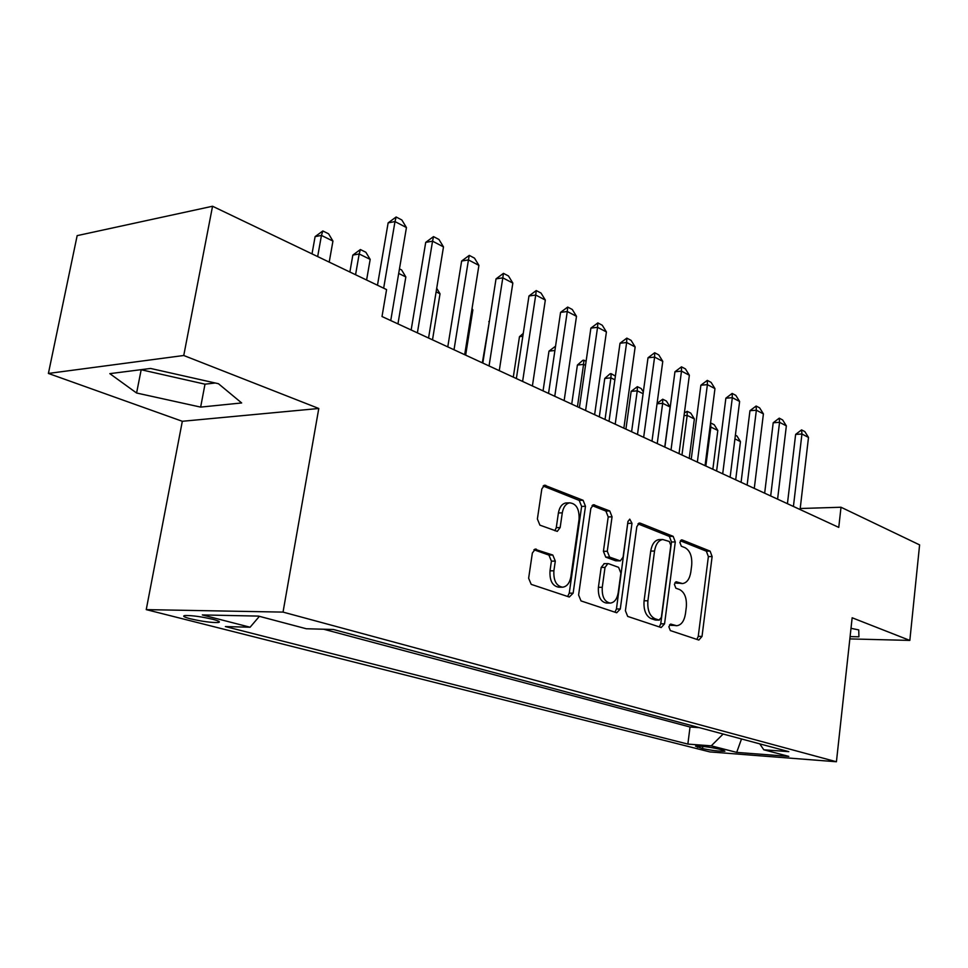<?xml version="1.0" encoding="UTF-8"?>
<svg xmlns="http://www.w3.org/2000/svg" width="968" height="968" viewBox="0 0 968 968"><rect width="100%" height="100%" fill="white"/><g stroke="black" fill="none" stroke-linecap="round" stroke-linejoin="round"><path stroke-width="1.45" d="M668.84 626.744L670.34 630.579L698.835 640.054L702.018 636.436L712.121 556.552L710.101 551.131L682.15 539.938L679.851 542.334L681.327 546.218L685.017 547.682C690.075 550.586 692.301 556.467 691.684 565.324L690.825 572.028C689.639 579.07 686.856 582.918 682.488 583.559L676.221 581.78L674.381 584.321L675.858 588.193L679.584 589.548C684.691 592.319 686.929 598.163 686.312 607.093L685.441 613.869C684.158 621.287 681.206 625.231 676.596 625.727L670.812 624.118L668.84 626.744M157.724 370.054L192.608 377.907M190.43 618.794C201.997 621.456 211.218 622.69 218.09 622.521C220.898 622.085 219.155 621.008 212.851 619.314C201.283 616.64 192.003 615.382 185.009 615.527C182.141 615.999 183.944 617.088 190.43 618.794M536.393 549.195L535.413 549.074L532.364 553.006L528.637 578.247L531.214 584.37L569.305 597.026L573.141 593.178L585.483 506.276L583.087 500.274L544.536 485.21L541.826 488.949L537.385 518.993L539.926 525.164L557.29 531.384L560.157 527.56L562.287 512.846C563.34 507.087 565.76 503.747 569.571 502.84C576.275 503.493 579.445 508.986 579.07 519.332L570.878 576.698C569.692 583.099 566.933 586.596 562.614 587.201C556.322 586.063 553.418 580.606 553.89 570.817L555.305 561.101L552.801 555.039L534.784 549.219M318.787 408.484L183.751 355.498L212.549 206.244L77.162 235.635L48.4 373.442L182.323 421.286L146.241 609.622L283.031 612.103L318.787 408.484L182.323 421.286M849.843 638.904L909.835 640.417L852.155 617.778L836.425 761.755L283.031 612.103M909.835 640.417L919.6 544.887L841.01 507.244L800.197 508.502M212.549 206.244L386.583 289.589L382.009 316.524L838.76 527.391L841.01 507.244M625.413 610.723L627.675 616.41L661.18 627.542L664.556 623.864L675.289 541.935L673.159 536.345L640.308 523.18L639.388 523.059L636.823 526.665L625.413 610.723M616.701 612.768L581.018 600.91L578.598 595.017L590.843 508.406L593.493 504.739L609.731 510.947L612.054 516.827L607.275 551.264L609.598 557.108L620.306 560.883L623.077 557.144L627.93 521.655L629.745 519.126L631.983 523.277L620.282 609.005L616.701 612.768M723.048 750.152L717.978 748.845C708.733 746.921 701.255 746.025 695.508 746.159L702.55 748.579C711.77 750.49 719.212 751.374 724.899 751.241L723.048 750.152M146.241 609.622L709.871 751.918L836.425 761.755M259.388 616.338L250.095 627.228L225.375 626.562L687.861 744.09L711.25 745.844L723.12 734.034M250.095 627.228L202.324 614.934L258.48 616.096L306.299 628.752L333.416 629.49L788.811 751.652L763.776 749.776L788.799 756.395L736.684 752.39L711.25 745.844M323.651 629.224L690.027 727.016L699.271 727.634M183.751 355.498L48.4 373.442M690.027 727.016L687.861 744.09M759.759 743.86L763.776 749.776M741.512 738.971L736.684 752.39M850.098 636.605L858.931 636.811L858.737 629.902L850.993 628.329M109.832 373.648L136.585 393.008L200.642 407.104L241.661 402.954L218.453 383.715L150.597 368.457L109.832 373.648M140.941 369.691L204.998 384.175L215.271 383.001M204.998 384.175L200.642 407.104M141.159 369.861L136.585 393.008M669.553 624.832L676.596 625.727M682.089 583.559L674.974 582.603M696.924 639.412L698.255 636.339L708.37 556.6L706.35 551.179L680.347 540.797M659.341 626.925L660.745 623.791L671.502 541.995L669.372 536.417L637.96 523.87M658.978 620.065L661.35 617.499L670.824 545.395L669.324 541.475L662.729 539.515C658.458 540.326 655.723 544.161 654.537 551.034L647.907 600.801C647.265 610.009 649.601 615.975 654.937 618.697L658.978 620.065L655.917 620.004M659.74 539.563L658.93 539.575C654.658 540.386 651.924 544.222 650.726 551.082L654.537 551.034M655.167 619.992L651.113 618.637C645.789 615.902 643.442 609.949 644.083 600.765L650.726 551.082M592.065 505.55L605.895 511.068L609.731 510.947M620.077 560.883L615.66 560.799L605.75 557.144L603.415 551.324L608.207 516.936L605.895 511.068M614.946 612.187L616.447 608.957L628.002 521.244M602.265 587.31C601.806 596.639 604.48 601.902 610.276 603.088C614.402 602.58 617.039 599.156 618.189 592.815L620.887 573.129L618.6 567.357L608.678 563.739L607.868 563.618L605.024 567.405L602.265 587.31L598.405 587.298C597.946 596.615 600.62 601.866 606.416 603.052L610.276 603.088M604.238 563.654L601.176 567.429L605.024 567.405M598.405 587.298L601.176 567.429M562.154 587.201L558.73 587.189C552.425 586.051 549.521 580.606 550.005 570.83L551.409 561.137L548.916 555.087L533.925 549.764M567.018 502.936L565.699 502.985C561.888 503.892 559.456 507.22 558.403 512.967L562.287 512.846M554.858 530.73L556.273 527.669L558.403 512.967M567.659 596.469L569.257 593.154L581.623 506.409L579.227 500.42L543.133 486.009M735.39 435.201L736.926 435.963L740.46 441.614L734.93 438.891M735.692 479.801L740.46 441.614M793.421 506.458L801.94 434.003L795.635 434.402L801.565 429.889L804.844 431.607L808.498 437.439L800.088 509.531M787.432 503.699L795.635 434.402M808.498 437.439L801.94 434.003L801.565 429.889M712.847 469.262L717.808 430.47L710.863 427.045L705.841 466.031M710.536 423.016L710.863 427.045L710.016 427.106M710.754 423.004L714.227 424.722L717.808 430.47M689.216 458.348L694.371 418.938L687.171 415.393L681.968 455.008M684.388 412.961L687.147 411.315L687.171 415.393L684.037 415.635M687.147 411.315L690.741 413.094L694.371 418.938M664.75 447.059L670.098 406.996L662.656 403.329L657.236 443.586M657.09 403.378L662.705 399.215L662.656 403.329L657.042 403.789M662.705 399.215L666.42 401.054L670.098 406.996M643.091 393.698L637.246 390.818L631.608 431.752M631.148 391.362L637.38 386.668L637.246 390.818L631.148 391.362L625.921 429.126M637.38 386.668L641.24 388.579L643.321 391.967M770.685 495.967L779.555 422.326L773.202 422.762L779.24 418.164L782.64 419.955L786.355 425.872L777.594 499.149M764.659 493.184L773.202 422.762M786.355 425.872L779.555 422.326L779.24 418.164M747.127 485.089L756.359 410.214L749.958 410.698L756.117 406.028L759.638 407.867L763.413 413.893L754.278 488.392M741.077 482.294L749.958 410.698M763.413 413.893L756.359 410.214L756.117 406.028M722.697 473.812L732.328 397.666L725.867 398.187L732.147 393.431L735.801 395.355L739.625 401.478L730.114 477.236M716.61 470.993L725.867 398.187M739.625 401.478L732.328 397.666L732.147 393.431M697.347 462.099L707.39 384.647L700.88 385.216L707.293 380.376L711.081 382.372L714.965 388.604L705.055 465.656M691.225 459.28L700.88 385.216M714.965 388.604L707.39 384.647L707.293 380.376M614.861 379.807L610.905 377.859L605.024 419.483M604.77 378.44L610.094 373.769L611.123 373.672L610.905 377.859L604.77 378.44L599.313 416.845M611.123 373.672L615.394 376.092M671.018 449.951L681.496 371.131L674.95 371.76L681.484 366.836L685.417 368.893L689.361 375.245L679.028 453.641M664.871 447.119L674.95 371.76M689.361 375.245L681.496 371.131L681.484 366.836M585.507 365.359L583.571 364.404L577.436 406.741M577.4 365.045L582.857 360.29L583.885 360.193L583.571 364.404L577.4 365.045L571.725 404.104M583.885 360.193L586.1 361.282M643.659 437.318L654.598 357.095L648.015 357.773L654.683 352.751L658.772 354.905L662.778 361.366L651.984 441.166M637.489 434.475L648.015 357.773M662.778 361.366L654.598 357.095L654.683 352.751M554.906 350.476L548.989 351.13L543.06 390.878M548.989 351.13L555.547 346.193M615.212 424.19L626.647 342.503L620.016 343.241L626.828 338.122L631.075 340.361L635.153 346.943L623.864 428.183M609.017 421.322L620.016 343.241M635.153 346.943L626.647 342.503L626.828 338.122M522.817 336.283L519.477 336.683L513.294 377.133M523.252 333.428L519.477 336.683M585.604 410.517L597.558 327.317L590.891 328.116L597.849 322.913L602.265 325.236L606.416 331.939L594.618 414.679M579.396 407.649L590.891 328.116M606.416 331.939L597.558 327.317L597.849 322.913M489.324 321.582L482.33 362.843M489.397 321.146L488.792 321.654M554.761 396.275L567.284 311.514L560.569 312.374L567.684 307.074L572.282 309.482L576.492 316.318L564.15 400.607M548.541 393.407L560.569 312.374M576.492 316.318L567.284 311.514L567.684 307.074M465.656 355.135L472.856 309.917L471.9 309.457M472.856 309.917L472.033 308.586M522.611 381.428L535.727 295.034L528.976 295.978L536.248 290.557L541.039 293.086L545.323 300.056L532.4 385.954M516.367 378.548L528.976 295.978M545.323 300.056L535.727 295.034L536.248 290.557M432.502 339.841L440.029 293.776L436.12 291.852M440.029 293.776L436.701 288.282M489.058 365.94L502.803 277.852L496.027 278.869L503.469 273.351L508.478 275.977L512.834 283.079L499.27 370.659M482.814 363.06L496.027 278.869M512.834 283.079L502.803 277.852L503.469 273.351M399.469 268.886L401.611 269.951L405.834 276.945L398.695 273.436M397.957 323.881L405.834 276.945M454.016 349.763L468.451 259.92L461.639 261.021L469.262 255.383L474.489 258.129L478.918 265.377L464.688 354.699M447.773 346.883L461.639 261.021M478.918 265.377L468.451 259.92L469.262 255.383M366.606 280.03L370.175 259.388L359.176 253.979L355.559 274.743M352.836 255.08L360.386 249.538L359.176 253.979L352.836 255.08L349.884 272.02M360.386 249.538L365.868 252.261L370.175 259.388M329.205 262.122L332.944 241.068L321.449 235.418L317.661 256.593M315.108 236.615L322.84 230.953L321.449 235.418L315.108 236.615L312.011 253.882M322.84 230.953L328.575 233.796L332.944 241.068M417.389 332.859L432.551 241.177L425.714 242.375L433.519 236.615L438.976 239.483L443.489 246.888L428.558 338.014M411.158 329.979L425.714 242.375M443.489 246.888L432.551 241.177L433.519 236.615M383.655 288.198L394.992 221.575L388.132 222.87L396.142 216.989L401.853 219.99L406.439 227.553L390.745 320.553M377.472 285.233L388.132 222.87M406.439 227.553L394.992 221.575L396.142 216.989M702.816 746.437L702.55 748.579M697.601 746.074L697.456 747.284M671.139 625.364L674.926 625.437M675.858 581.853L676.692 581.853M676.62 583.208L680.407 583.22M681.206 539.95L682.15 539.938M706.35 551.179L710.101 551.131M708.37 556.6L712.121 556.552M698.255 636.339L702.018 636.436M670.449 624.166L671.175 624.178M638.807 523.216L640.308 523.18M669.372 536.417L673.159 536.345M671.502 541.995L675.289 541.935M660.745 623.791L664.556 623.864M644.083 600.765L647.907 600.801M651.113 618.637L654.937 618.697M592.888 504.921L594.558 504.86M608.207 516.936L612.054 516.827M603.415 551.324L607.275 551.264M605.75 557.144L609.598 557.108M615.66 560.799L619.496 560.762M628.147 523.373L631.983 523.277M616.447 608.957L620.282 609.005M548.916 555.087L552.801 555.039M551.409 561.137L555.305 561.101M550.005 570.83L553.89 570.817M556.273 527.669L560.157 527.56M543.907 485.428L545.795 485.331M579.227 500.42L583.087 500.274M581.623 506.409L585.483 506.276M569.257 593.154L573.141 593.178M218.357 621.093L218.09 622.521M655.554 620.065L659.365 620.125M658.93 539.575L662.729 539.515M604.008 563.654L607.868 563.618M565.699 502.985L569.571 502.84"/></g></svg>
